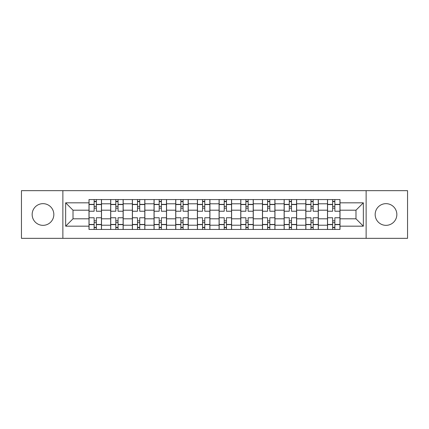 <?xml version="1.0" encoding="UTF-8"?>
<svg xmlns="http://www.w3.org/2000/svg" width="429" height="429" viewBox="0 0 429 429"><rect width="100%" height="100%" fill="white"/><g stroke="black" fill="none" stroke-linecap="round" stroke-linejoin="round"><path stroke-width="0.64" d="M386.009 203.657A10.843 10.843 0 0 0 375.166 214.5A10.843 10.843 0 0 0 386.009 225.343A10.843 10.843 0 0 0 396.846 214.5A10.843 10.843 0 0 0 386.009 203.657M42.991 203.657A10.843 10.843 0 0 0 32.154 214.5A10.843 10.843 0 0 0 42.991 225.343A10.843 10.843 0 0 0 53.834 214.5A10.843 10.843 0 0 0 42.991 203.657M366.13 238.336L407.55 238.336L407.55 190.664L21.45 190.664L21.45 238.336L366.13 238.336L366.13 190.664M110.677 229.44L110.677 203.796L101.507 203.796L101.507 229.44M101.507 203.796L101.507 199.56M110.677 203.796L110.677 199.56M123.187 199.56L123.187 229.44M132.363 229.44L132.363 199.56M144.868 199.56L144.868 229.44M154.043 229.44L154.043 199.56M166.549 199.56L166.549 229.44M175.724 229.44L175.724 199.56M188.234 199.56L188.234 229.44M197.404 229.44L197.404 199.56M209.915 199.56L209.915 229.44M219.085 229.44L219.085 199.56M231.596 199.56L231.596 229.44M240.766 229.44L240.766 199.56M253.276 199.56L253.276 229.44M262.451 229.44L262.451 199.56M274.957 199.56L274.957 229.44M284.132 229.44L284.132 199.56M296.637 199.56L296.637 229.44M305.813 229.44L305.813 199.56M318.323 199.56L318.323 229.44M327.493 229.44L327.493 199.56M327.493 218.806L318.323 218.806M305.813 218.806L296.637 218.806M284.132 218.806L274.957 218.806M262.451 218.806L253.276 218.806M240.766 218.806L231.596 218.806M219.085 218.806L209.915 218.806M197.404 218.806L188.234 218.806M175.724 218.806L166.549 218.806M154.043 218.806L144.868 218.806M132.363 218.806L123.187 218.806M110.677 218.806L101.507 218.806M327.493 210.194L318.323 210.194M305.813 210.194L296.637 210.194M284.132 210.194L274.957 210.194M262.451 210.194L253.276 210.194M240.766 210.194L231.596 210.194M219.085 210.194L209.915 210.194M197.404 210.194L188.234 210.194M175.724 210.194L166.549 210.194M154.043 210.194L144.868 210.194M132.363 210.194L123.187 210.194M110.677 210.194L101.507 210.194M73.016 218.806L88.996 218.806L88.996 210.194L73.016 210.194L73.016 218.806L65.648 226.174L65.648 202.826L88.996 202.826L88.996 210.194M340.004 210.194L340.004 218.806L355.984 218.806L355.984 210.194L340.004 210.194L340.004 199.56L88.996 199.56L88.996 202.826M340.004 202.826L363.352 202.826L363.352 226.174L340.004 226.174L340.004 218.806M88.996 218.806L88.996 229.44L340.004 229.44L340.004 226.174M88.996 226.174L65.648 226.174M62.87 238.336L62.87 190.664M96.364 227.354L94.139 227.354M94.139 201.646L96.364 201.646M118.045 227.354L115.819 227.354M115.819 201.646L118.045 201.646M139.725 227.354L137.5 227.354M137.5 201.646L139.725 201.646M161.406 227.354L159.186 227.354M159.186 201.646L161.406 201.646M183.092 227.354L180.866 227.354M180.866 201.646L183.092 201.646M204.772 227.354L202.547 227.354M202.547 201.646L204.772 201.646M226.453 227.354L224.228 227.354M224.228 201.646L226.453 201.646M248.134 227.354L245.908 227.354M245.908 201.646L248.134 201.646M269.814 227.354L267.594 227.354M267.594 201.646L269.814 201.646M291.5 227.354L289.275 227.354M289.275 201.646L291.5 201.646M313.181 227.354L310.955 227.354M310.955 201.646L313.181 201.646M334.861 227.354L332.636 227.354M332.636 201.646L334.861 201.646M65.648 202.826L73.016 210.194M355.984 218.806L363.352 226.174M355.984 210.194L363.352 202.826M101.437 229.44L101.437 211.234L96.364 211.234L96.364 199.56M94.139 199.56L94.139 211.234L89.066 211.234L89.066 199.56M101.437 211.234L101.437 199.56M89.066 229.44L89.066 217.766L94.139 217.766L94.139 229.44M96.364 229.44L96.364 217.766L101.437 217.766M94.139 208.178L96.364 208.178M89.066 217.766L89.066 211.234M96.364 220.822L94.139 220.822M96.364 227.633L94.139 227.633M94.139 222.63L96.364 222.63M96.364 206.37L94.139 206.37M94.139 201.367L96.364 201.367M123.118 229.44L123.118 211.234L118.045 211.234L118.045 199.56M115.819 199.56L115.819 211.234L110.746 211.234L110.746 199.56M123.118 211.234L123.118 199.56M110.746 229.44L110.746 217.766L115.819 217.766L115.819 229.44M118.045 229.44L118.045 217.766L123.118 217.766M115.819 208.178L118.045 208.178M110.746 217.766L110.746 211.234M118.045 220.822L115.819 220.822M118.045 227.633L115.819 227.633M115.819 222.63L118.045 222.63M118.045 206.37L115.819 206.37M115.819 201.367L118.045 201.367M144.798 229.44L144.798 211.234L139.725 211.234L139.725 199.56M137.5 199.56L137.5 211.234L132.427 211.234L132.427 199.56M144.798 211.234L144.798 199.56M132.427 229.44L132.427 217.766L137.5 217.766L137.5 229.44M139.725 229.44L139.725 217.766L144.798 217.766M137.5 208.178L139.725 208.178M132.427 217.766L132.427 211.234M139.725 220.822L137.5 220.822M139.725 227.633L137.5 227.633M137.5 222.63L139.725 222.63M139.725 206.37L137.5 206.37M137.5 201.367L139.725 201.367M166.479 229.44L166.479 211.234L161.406 211.234L161.406 199.56M159.186 199.56L159.186 211.234L154.113 211.234L154.113 199.56M166.479 211.234L166.479 199.56M154.113 229.44L154.113 217.766L159.186 217.766L159.186 229.44M161.406 229.44L161.406 217.766L166.479 217.766M159.186 208.178L161.406 208.178M154.113 217.766L154.113 211.234M161.406 220.822L159.186 220.822M161.406 227.633L159.186 227.633M159.186 222.63L161.406 222.63M161.406 206.37L159.186 206.37M159.186 201.367L161.406 201.367M188.165 229.44L188.165 211.234L183.092 211.234L183.092 199.56M180.866 199.56L180.866 211.234L175.793 211.234L175.793 199.56M188.165 211.234L188.165 199.56M175.793 229.44L175.793 217.766L180.866 217.766L180.866 229.44M183.092 229.44L183.092 217.766L188.165 217.766M180.866 208.178L183.092 208.178M175.793 217.766L175.793 211.234M183.092 220.822L180.866 220.822M183.092 227.633L180.866 227.633M180.866 222.63L183.092 222.63M183.092 206.37L180.866 206.37M180.866 201.367L183.092 201.367M209.845 229.44L209.845 211.234L204.772 211.234L204.772 199.56M202.547 199.56L202.547 211.234L197.474 211.234L197.474 199.56M209.845 211.234L209.845 199.56M197.474 229.44L197.474 217.766L202.547 217.766L202.547 229.44M204.772 229.44L204.772 217.766L209.845 217.766M202.547 208.178L204.772 208.178M197.474 217.766L197.474 211.234M204.772 220.822L202.547 220.822M204.772 227.633L202.547 227.633M202.547 222.63L204.772 222.63M204.772 206.37L202.547 206.37M202.547 201.367L204.772 201.367M231.526 229.44L231.526 211.234L226.453 211.234L226.453 199.56M224.228 199.56L224.228 211.234L219.155 211.234L219.155 199.56M231.526 211.234L231.526 199.56M219.155 229.44L219.155 217.766L224.228 217.766L224.228 229.44M226.453 229.44L226.453 217.766L231.526 217.766M224.228 208.178L226.453 208.178M219.155 217.766L219.155 211.234M226.453 220.822L224.228 220.822M226.453 227.633L224.228 227.633M224.228 222.63L226.453 222.63M226.453 206.37L224.228 206.37M224.228 201.367L226.453 201.367M253.207 229.44L253.207 211.234L248.134 211.234L248.134 199.56M245.908 199.56L245.908 211.234L240.835 211.234L240.835 199.56M253.207 211.234L253.207 199.56M240.835 229.44L240.835 217.766L245.908 217.766L245.908 229.44M248.134 229.44L248.134 217.766L253.207 217.766M245.908 208.178L248.134 208.178M240.835 217.766L240.835 211.234M248.134 220.822L245.908 220.822M248.134 227.633L245.908 227.633M245.908 222.63L248.134 222.63M248.134 206.37L245.908 206.37M245.908 201.367L248.134 201.367M274.887 229.44L274.887 211.234L269.814 211.234L269.814 199.56M267.594 199.56L267.594 211.234L262.521 211.234L262.521 199.56M274.887 211.234L274.887 199.56M262.521 229.44L262.521 217.766L267.594 217.766L267.594 229.44M269.814 229.44L269.814 217.766L274.887 217.766M267.594 208.178L269.814 208.178M262.521 217.766L262.521 211.234M269.814 220.822L267.594 220.822M269.814 227.633L267.594 227.633M267.594 222.63L269.814 222.63M269.814 206.37L267.594 206.37M267.594 201.367L269.814 201.367M296.573 229.44L296.573 211.234L291.5 211.234L291.5 199.56M289.275 199.56L289.275 211.234L284.202 211.234L284.202 199.56M296.573 211.234L296.573 199.56M284.202 229.44L284.202 217.766L289.275 217.766L289.275 229.44M291.5 229.44L291.5 217.766L296.573 217.766M289.275 208.178L291.5 208.178M284.202 217.766L284.202 211.234M291.5 220.822L289.275 220.822M291.5 227.633L289.275 227.633M289.275 222.63L291.5 222.63M291.5 206.37L289.275 206.37M289.275 201.367L291.5 201.367M318.254 229.44L318.254 211.234L313.181 211.234L313.181 199.56M310.955 199.56L310.955 211.234L305.882 211.234L305.882 199.56M318.254 211.234L318.254 199.56M305.882 229.44L305.882 217.766L310.955 217.766L310.955 229.44M313.181 229.44L313.181 217.766L318.254 217.766M310.955 208.178L313.181 208.178M305.882 217.766L305.882 211.234M313.181 220.822L310.955 220.822M313.181 227.633L310.955 227.633M310.955 222.63L313.181 222.63M313.181 206.37L310.955 206.37M310.955 201.367L313.181 201.367M339.934 229.44L339.934 211.234L334.861 211.234L334.861 199.56M332.636 199.56L332.636 211.234L327.563 211.234L327.563 199.56M339.934 211.234L339.934 199.56M327.563 229.44L327.563 217.766L332.636 217.766L332.636 229.44M334.861 229.44L334.861 217.766L339.934 217.766M332.636 208.178L334.861 208.178M327.563 217.766L327.563 211.234M334.861 220.822L332.636 220.822M334.861 227.633L332.636 227.633M332.636 222.63L334.861 222.63M334.861 206.37L332.636 206.37M332.636 201.367L334.861 201.367M305.813 203.796L296.637 203.796M284.132 203.796L274.957 203.796M262.451 203.796L253.276 203.796M240.766 203.796L231.596 203.796M219.085 203.796L209.915 203.796M197.404 203.796L188.234 203.796M175.724 203.796L166.549 203.796M154.043 203.796L144.868 203.796M132.363 203.796L123.187 203.796M327.493 203.796L318.323 203.796M305.813 225.204L296.637 225.204M284.132 225.204L274.957 225.204M262.451 225.204L253.276 225.204M240.766 225.204L231.596 225.204M219.085 225.204L209.915 225.204M197.404 225.204L188.234 225.204M175.724 225.204L166.549 225.204M154.043 225.204L144.868 225.204M132.363 225.204L123.187 225.204M110.677 225.204L101.507 225.204M327.493 225.204L318.323 225.204M101.437 204.354L96.364 204.354M94.139 204.354L89.066 204.354M94.139 204.542L89.066 204.542M94.139 224.458L89.066 224.458M94.139 224.646L89.066 224.646M101.437 224.646L96.364 224.646M101.437 204.542L96.364 204.542M101.437 224.458L96.364 224.458M123.118 204.354L118.045 204.354M115.819 204.354L110.746 204.354M115.819 204.542L110.746 204.542M115.819 224.458L110.746 224.458M115.819 224.646L110.746 224.646M123.118 224.646L118.045 224.646M123.118 204.542L118.045 204.542M123.118 224.458L118.045 224.458M144.798 204.354L139.725 204.354M137.5 204.354L132.427 204.354M137.5 204.542L132.427 204.542M137.5 224.458L132.427 224.458M137.5 224.646L132.427 224.646M144.798 224.646L139.725 224.646M144.798 204.542L139.725 204.542M144.798 224.458L139.725 224.458M166.479 204.354L161.406 204.354M159.186 204.354L154.113 204.354M159.186 204.542L154.113 204.542M159.186 224.458L154.113 224.458M159.186 224.646L154.113 224.646M166.479 224.646L161.406 224.646M166.479 204.542L161.406 204.542M166.479 224.458L161.406 224.458M188.165 204.354L183.092 204.354M180.866 204.354L175.793 204.354M180.866 204.542L175.793 204.542M180.866 224.458L175.793 224.458M180.866 224.646L175.793 224.646M188.165 224.646L183.092 224.646M188.165 204.542L183.092 204.542M188.165 224.458L183.092 224.458M209.845 204.354L204.772 204.354M202.547 204.354L197.474 204.354M202.547 204.542L197.474 204.542M202.547 224.458L197.474 224.458M202.547 224.646L197.474 224.646M209.845 224.646L204.772 224.646M209.845 204.542L204.772 204.542M209.845 224.458L204.772 224.458M231.526 204.354L226.453 204.354M224.228 204.354L219.155 204.354M224.228 204.542L219.155 204.542M224.228 224.458L219.155 224.458M224.228 224.646L219.155 224.646M231.526 224.646L226.453 224.646M231.526 204.542L226.453 204.542M231.526 224.458L226.453 224.458M253.207 204.354L248.134 204.354M245.908 204.354L240.835 204.354M245.908 204.542L240.835 204.542M245.908 224.458L240.835 224.458M245.908 224.646L240.835 224.646M253.207 224.646L248.134 224.646M253.207 204.542L248.134 204.542M253.207 224.458L248.134 224.458M274.887 204.354L269.814 204.354M267.594 204.354L262.521 204.354M267.594 204.542L262.521 204.542M267.594 224.458L262.521 224.458M267.594 224.646L262.521 224.646M274.887 224.646L269.814 224.646M274.887 204.542L269.814 204.542M274.887 224.458L269.814 224.458M296.573 204.354L291.5 204.354M289.275 204.354L284.202 204.354M289.275 204.542L284.202 204.542M289.275 224.458L284.202 224.458M289.275 224.646L284.202 224.646M296.573 224.646L291.5 224.646M296.573 204.542L291.5 204.542M296.573 224.458L291.5 224.458M318.254 204.354L313.181 204.354M310.955 204.354L305.882 204.354M310.955 204.542L305.882 204.542M310.955 224.458L305.882 224.458M310.955 224.646L305.882 224.646M318.254 224.646L313.181 224.646M318.254 204.542L313.181 204.542M318.254 224.458L313.181 224.458M339.934 204.354L334.861 204.354M332.636 204.354L327.563 204.354M332.636 204.542L327.563 204.542M332.636 224.458L327.563 224.458M332.636 224.646L327.563 224.646M339.934 224.646L334.861 224.646M339.934 204.542L334.861 204.542M339.934 224.458L334.861 224.458"/></g></svg>
